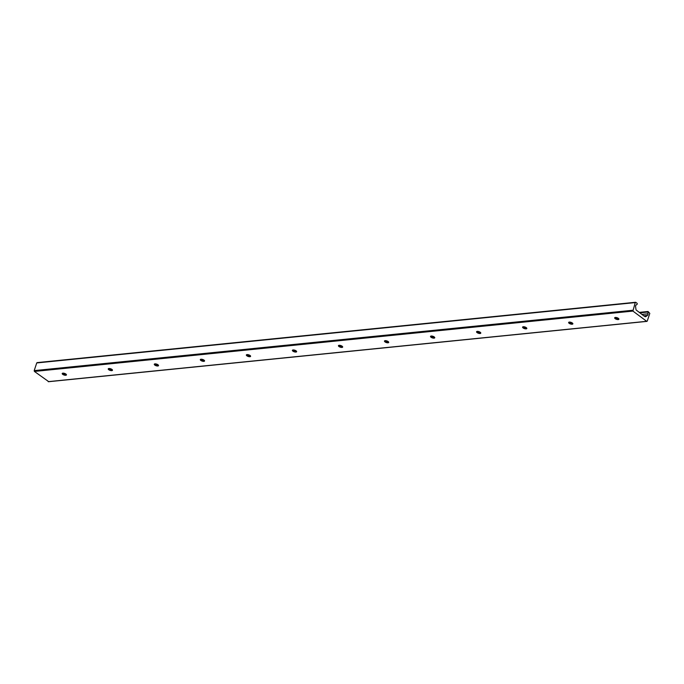 <?xml version="1.0" encoding="UTF-8"?>
<svg xmlns="http://www.w3.org/2000/svg" width="684" height="684" viewBox="0 0 684 684"><rect width="100%" height="100%" fill="white"/><g stroke="black" fill="none" stroke-linecap="round" stroke-linejoin="round"><path stroke-width="1.03" d="M66.357 374.516A2.232 0.855 18.3 0 1 62.962 373.703A2.232 0.855 18.3 0 1 62.509 373.25M65.903 374.062A2.232 0.855 18.3 0 1 66.442 374.918A2.232 0.855 18.3 0 1 64.963 375.251A2.232 0.855 18.3 0 1 62.74 374.379A2.232 0.855 18.3 0 1 62.21 373.524A2.232 0.855 18.3 0 1 63.689 373.19A2.232 0.855 18.3 0 1 65.903 374.062M112.398 369.882A2.232 0.855 18.3 0 1 109.004 369.061A2.232 0.855 18.3 0 1 108.551 368.608M111.945 369.42A2.232 0.855 18.3 0 1 112.475 370.275A2.232 0.855 18.3 0 1 111.005 370.608A2.232 0.855 18.3 0 1 108.782 369.736A2.232 0.855 18.3 0 1 108.243 368.881A2.232 0.855 18.3 0 1 109.722 368.548A2.232 0.855 18.3 0 1 111.945 369.42M158.44 365.239A2.232 0.855 18.3 0 1 155.046 364.418A2.232 0.855 18.3 0 1 154.584 363.965M157.987 364.777A2.232 0.855 18.3 0 1 158.517 365.641A2.232 0.855 18.3 0 1 157.038 365.966A2.232 0.855 18.3 0 1 154.815 365.094A2.232 0.855 18.3 0 1 154.285 364.239A2.232 0.855 18.3 0 1 155.764 363.905A2.232 0.855 18.3 0 1 157.987 364.777M204.473 360.596A2.232 0.855 18.3 0 1 201.079 359.784A2.232 0.855 18.3 0 1 200.626 359.322M204.02 360.135A2.232 0.855 18.3 0 1 204.559 360.998A2.232 0.855 18.3 0 1 203.08 361.323A2.232 0.855 18.3 0 1 200.857 360.459A2.232 0.855 18.3 0 1 200.327 359.596A2.232 0.855 18.3 0 1 201.797 359.262A2.232 0.855 18.3 0 1 204.02 360.135M250.515 355.954A2.232 0.855 18.3 0 1 247.121 355.141A2.232 0.855 18.3 0 1 246.667 354.68M250.062 355.492A2.232 0.855 18.3 0 1 250.592 356.355A2.232 0.855 18.3 0 1 249.113 356.68A2.232 0.855 18.3 0 1 246.898 355.817A2.232 0.855 18.3 0 1 246.36 354.953A2.232 0.855 18.3 0 1 247.839 354.628A2.232 0.855 18.3 0 1 250.062 355.492M296.548 351.311A2.232 0.855 18.3 0 1 293.154 350.499A2.232 0.855 18.3 0 1 292.701 350.037M296.095 350.849A2.232 0.855 18.3 0 1 296.634 351.713A2.232 0.855 18.3 0 1 295.155 352.038A2.232 0.855 18.3 0 1 292.932 351.174A2.232 0.855 18.3 0 1 292.401 350.311A2.232 0.855 18.3 0 1 293.881 349.986A2.232 0.855 18.3 0 1 296.095 350.849M342.59 346.668A2.232 0.855 18.3 0 1 339.196 345.856A2.232 0.855 18.3 0 1 338.742 345.394M342.137 346.215A2.232 0.855 18.3 0 1 342.667 347.07A2.232 0.855 18.3 0 1 341.196 347.404A2.232 0.855 18.3 0 1 338.973 346.531A2.232 0.855 18.3 0 1 338.435 345.668A2.232 0.855 18.3 0 1 339.914 345.343A2.232 0.855 18.3 0 1 342.137 346.215M388.632 342.026A2.232 0.855 18.3 0 1 385.237 341.213A2.232 0.855 18.3 0 1 384.784 340.752M388.179 341.572A2.232 0.855 18.3 0 1 388.709 342.428A2.232 0.855 18.3 0 1 387.229 342.761A2.232 0.855 18.3 0 1 385.007 341.889A2.232 0.855 18.3 0 1 384.476 341.025A2.232 0.855 18.3 0 1 385.956 340.7A2.232 0.855 18.3 0 1 388.179 341.572M434.665 337.383A2.232 0.855 18.3 0 1 431.271 336.571A2.232 0.855 18.3 0 1 430.817 336.109M434.212 336.93A2.232 0.855 18.3 0 1 434.75 337.785A2.232 0.855 18.3 0 1 433.271 338.118A2.232 0.855 18.3 0 1 431.048 337.246A2.232 0.855 18.3 0 1 430.518 336.391A2.232 0.855 18.3 0 1 431.989 336.058A2.232 0.855 18.3 0 1 434.212 336.93M480.707 332.74A2.232 0.855 18.3 0 1 477.312 331.928A2.232 0.855 18.3 0 1 476.859 331.475M480.254 332.287A2.232 0.855 18.3 0 1 480.784 333.142A2.232 0.855 18.3 0 1 479.313 333.476A2.232 0.855 18.3 0 1 477.09 332.604A2.232 0.855 18.3 0 1 476.551 331.749A2.232 0.855 18.3 0 1 478.031 331.415A2.232 0.855 18.3 0 1 480.254 332.287M526.748 328.106A2.232 0.855 18.3 0 1 523.346 327.285A2.232 0.855 18.3 0 1 522.892 326.832M526.287 327.645A2.232 0.855 18.3 0 1 526.825 328.5A2.232 0.855 18.3 0 1 525.346 328.833A2.232 0.855 18.3 0 1 523.123 327.961A2.232 0.855 18.3 0 1 522.593 327.106A2.232 0.855 18.3 0 1 524.072 326.772A2.232 0.855 18.3 0 1 526.287 327.645M572.782 323.464A2.232 0.855 18.3 0 1 569.387 322.643A2.232 0.855 18.3 0 1 568.934 322.19M572.328 323.002A2.232 0.855 18.3 0 1 572.859 323.865A2.232 0.855 18.3 0 1 571.388 324.19A2.232 0.855 18.3 0 1 569.165 323.318A2.232 0.855 18.3 0 1 568.626 322.463A2.232 0.855 18.3 0 1 570.105 322.13A2.232 0.855 18.3 0 1 572.328 323.002M618.823 318.821A2.232 0.855 18.3 0 1 615.429 318.009A2.232 0.855 18.3 0 1 614.976 317.547M618.37 318.359A2.232 0.855 18.3 0 1 618.9 319.223A2.232 0.855 18.3 0 1 617.421 319.548A2.232 0.855 18.3 0 1 615.198 318.684A2.232 0.855 18.3 0 1 614.668 317.821A2.232 0.855 18.3 0 1 616.147 317.487A2.232 0.855 18.3 0 1 618.37 318.359M644.499 316.188L645.038 316.581A1.214 0.855 84.2 0 0 645.833 316.606L647.44 315.418A1.624 1.137 84.2 0 0 647.979 313.794L648.03 311.494L649.8 313.383L647.261 321.061L646.696 321.309L632.914 311.092L635.239 302.593L635.804 302.354L637.163 303.363L637.197 304.226L636.129 305.013A1.624 1.137 84.2 0 0 635.59 306.646L635.932 309.271A1.214 0.855 84.2 0 0 636.428 310.203L644.268 316.213M37.304 362.691L36.739 362.939L34.2 370.617L34.414 371.438L48.649 381.604M645.833 316.606L645.183 316.666M632.7 310.271L34.2 370.617M635.239 302.593L36.739 362.939M646.696 321.309L48.196 381.646M632.914 311.092L34.414 371.438M647.748 312.032L639.959 312.819M647.979 313.794L642.071 314.383M647.44 315.418L643.943 315.769M648.03 311.494L639.352 312.374M646.936 321.377L48.436 381.723M635.564 302.277L37.064 362.623"/></g></svg>
